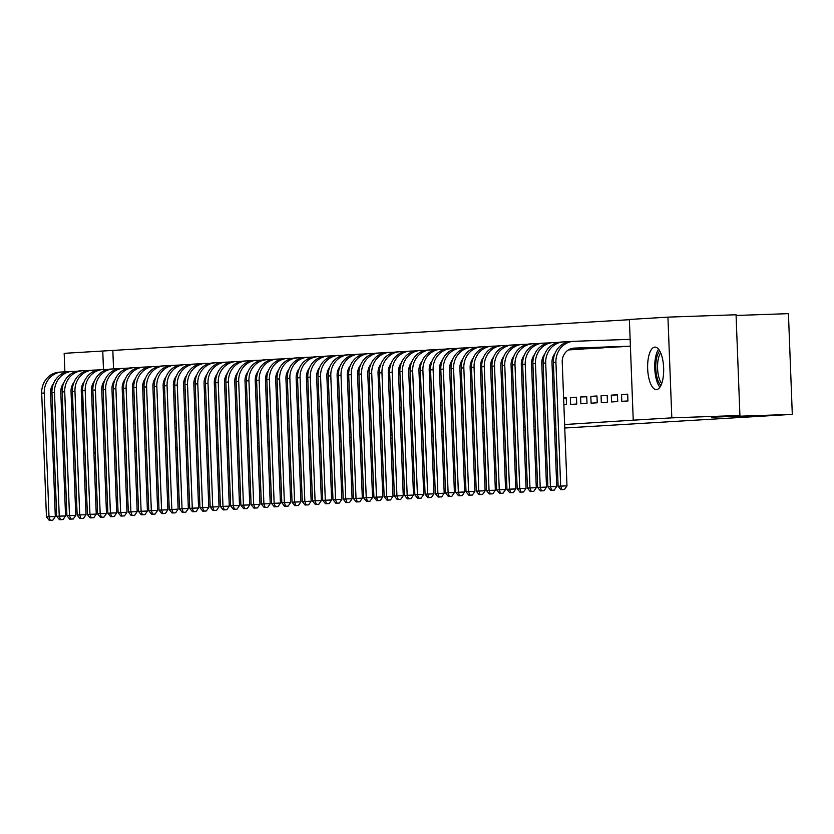 <?xml version="1.0" encoding="UTF-8"?>
<svg xmlns="http://www.w3.org/2000/svg" width="834" height="834" viewBox="0 0 834 834"><rect width="100%" height="100%" fill="white"/><g stroke="black" fill="none" stroke-linecap="round" stroke-linejoin="round"><path stroke-width="1.25" d="M656.473 389.582A21.246 7.996 88 0 1 656.4 389.582A21.246 7.996 88 0 1 647.664 368.732A21.246 7.996 88 0 1 654.836 347.121A21.246 7.996 88 0 1 654.909 347.111A21.246 7.996 88 0 1 663.645 367.971A21.246 7.996 88 0 1 656.473 389.582M73.142 410.714A21.246 7.996 88 0 1 72.568 395.869M83.859 422.609A21.246 7.996 88 0 1 82.524 423.672M629.378 319.703L102.759 351.02L103.468 369.514M629.368 319.453L667.94 317.139L671.818 417.855L633.235 420.169L629.368 319.453M671.818 417.855L739.925 415.478L736.057 314.762L667.94 317.139M736.078 315.471L788.432 313.647L792.3 414.362L564.764 428.009M64.885 371.891L64.176 353.335L102.759 351.02M555.903 428.54L554.527 428.624M545.665 429.156L544.3 429.239M535.438 429.771L534.062 429.854M525.201 430.386L523.825 430.469M514.974 430.99L513.598 431.074M504.737 431.605L503.361 431.689M494.499 432.221L493.123 432.304M484.273 432.836L482.896 432.919M474.035 433.451L472.659 433.534M463.798 434.066L462.432 434.149M453.571 434.681L452.195 434.754M443.334 435.285L441.957 435.369M433.107 435.901L431.731 435.984M422.869 436.516L421.493 436.599M412.632 437.131L411.266 437.214M402.405 437.746L401.029 437.829M392.168 438.361L390.792 438.444M381.941 438.976L380.565 439.049M371.703 439.581L370.327 439.664M361.466 440.196L360.09 440.279M351.239 440.811L349.863 440.894M341.002 441.426L339.626 441.509M330.764 442.041L329.399 442.124M320.537 442.656L319.161 442.739M310.3 443.271L308.924 443.344M300.073 443.876L298.697 443.959M289.836 444.491L288.46 444.574M279.599 445.106L278.233 445.189M269.372 445.721L267.995 445.804M259.134 446.336L257.758 446.419M248.907 446.951L247.531 447.034M619.704 346.84L625.834 346.371M621.789 401.331L627.929 400.956L627.668 394.159L621.528 394.524L621.789 401.331M599.229 348.07L605.369 347.601M601.324 402.551L607.465 402.186L607.204 395.379L601.064 395.754L601.324 402.551M578.765 349.3L584.905 348.821M580.86 403.781L587 403.416L586.74 396.609L580.6 396.974L580.86 403.781M563.867 404.803L566.536 404.646L566.276 397.839L563.607 397.995M543.403 406.033L544.779 405.949M543.143 399.225L544.519 399.142M522.939 407.253L524.315 407.169M522.678 400.445L524.054 400.372M502.475 408.483L503.84 408.399M502.204 401.675L503.58 401.592M482 409.713L483.376 409.63M481.739 402.905L483.115 402.822M461.536 410.933L462.912 410.86M461.275 404.136L462.651 404.052M441.071 412.163L442.447 412.079M440.811 405.355L442.187 405.272M420.607 413.393L421.973 413.31M420.346 406.585L421.712 406.502M400.132 414.623L401.508 414.54M399.872 407.816L401.248 407.732M379.668 415.843L381.044 415.759M379.407 409.035L380.784 408.962M359.204 417.073L360.58 416.99M358.943 410.265L360.319 410.182M338.74 418.303L340.116 418.22M338.479 411.496L339.845 411.412M318.265 419.523L319.641 419.439M318.004 412.726L319.38 412.642M297.801 420.753L299.177 420.67M297.54 413.945L298.916 413.862M277.336 421.983L278.712 421.9M277.076 415.176L278.452 415.092M256.872 423.203L258.248 423.13M256.611 416.406L257.987 416.322M236.408 424.433L237.773 424.35M236.137 417.625L237.513 417.553M215.933 425.663L217.309 425.58M215.672 418.856L217.048 418.772M195.469 426.893L196.845 426.81M195.208 420.086L196.584 420.002M175.004 428.113L176.381 428.03M174.744 421.316L176.12 421.233M154.54 429.343L155.916 429.26M154.28 422.536L155.645 422.452M134.065 430.573L135.442 430.49M133.805 423.766L135.181 423.682M112.851 350.676L113.549 368.909M114.018 381.138L114.07 382.379M124.6 450.923L125.965 450.84M134.827 450.308L136.203 450.224M145.064 449.693L146.44 449.609M155.291 449.078L156.667 448.994M165.528 448.463L166.904 448.379M175.766 447.848L177.131 447.775M185.992 447.243L187.369 447.16M196.23 446.628L197.606 446.544M206.457 446.013L207.833 445.929M216.694 445.398L218.07 445.314M226.931 444.783L228.308 444.699M237.158 444.168L238.534 444.084M247.396 443.552L248.772 443.479M257.633 442.948L258.999 442.864M267.86 442.333L269.236 442.249M278.097 441.718L279.473 441.634M288.324 441.103L289.7 441.019M298.562 440.488L299.938 440.404M308.799 439.872L310.165 439.789M319.026 439.257L320.402 439.184M329.263 438.653L330.639 438.569M339.49 438.038L340.866 437.954M349.727 437.423L351.104 437.339M359.965 436.808L361.341 436.724M370.192 436.192L371.568 436.109M380.429 435.577L381.805 435.494M390.666 434.962L392.032 434.889M400.893 434.358L402.269 434.274M411.131 433.743L412.507 433.659M421.358 433.127L422.734 433.044M431.595 432.512L432.971 432.429M441.832 431.897L443.198 431.814M452.059 431.282L453.435 431.199M462.297 430.678L463.673 430.594M472.524 430.063L473.9 429.979M482.761 429.447L484.137 429.364M492.998 428.832L494.364 428.749M503.225 428.217L504.601 428.134M513.463 427.602L514.839 427.519M523.689 426.987L525.066 426.904M533.927 426.382L535.303 426.299M544.164 425.767L545.54 425.684M554.391 425.152L555.767 425.069M564.628 424.537L633.235 420.169M123.839 431.188L125.215 431.105M123.578 424.381L124.954 424.298M144.303 429.958L145.679 429.875M144.042 423.151L145.418 423.067M164.767 428.728L166.143 428.645M164.507 421.921L165.883 421.837M185.231 427.498L186.607 427.425M184.971 420.701L186.347 420.617M205.706 426.278L207.082 426.195M205.445 419.471L206.811 419.387M226.17 425.048L227.546 424.965M225.91 418.241L227.286 418.157M246.635 423.818L248.011 423.735M246.374 417.021L247.75 416.937M267.099 422.598L268.475 422.515M266.838 415.791L268.214 415.707M287.574 421.368L288.939 421.285M287.313 414.561L288.679 414.477M308.038 420.138L309.414 420.055M307.777 413.33L309.153 413.257M328.502 418.918L329.878 418.835M328.242 412.111L329.618 412.027M348.966 417.688L350.343 417.605M348.706 410.881L350.082 410.797M369.441 416.458L370.807 416.374M369.17 409.65L370.546 409.567M389.905 415.228L391.282 415.144M389.645 408.431L391.021 408.347M410.37 414.008L411.746 413.925M410.109 407.201L411.485 407.117M430.834 412.778L432.21 412.694M430.573 405.97L431.949 405.887M451.298 411.548L452.674 411.464M451.038 404.74L452.414 404.667M471.773 410.328L473.149 410.245M471.512 403.52L472.878 403.437M492.237 409.098L493.613 409.014M491.977 402.29L493.353 402.207M512.702 407.868L514.078 407.784M512.441 401.06L513.817 400.977M533.166 406.638L534.542 406.565M532.905 399.84L534.281 399.757M553.64 405.418L555.006 405.334M553.38 398.61L554.746 398.527M570.623 404.396L576.763 404.031L576.502 397.224L570.362 397.589L570.623 404.396M568.527 349.905L574.668 349.436M591.097 403.166L597.227 402.801L596.967 395.994L590.826 396.369L591.097 403.166M589.002 348.685L595.132 348.216M611.562 401.946L617.702 401.571L617.441 394.763L611.301 395.139L611.562 401.946M609.466 347.455L615.607 346.986M632.224 393.898L632.485 400.685M136.255 451.674L134.879 451.726M126.017 452.038L124.641 452.08M115.77 452.393L114.394 452.445M105.532 452.747L104.156 452.799M95.285 453.112L93.908 453.154M85.047 453.467L83.671 453.508M74.799 453.821L73.423 453.873M115.738 451.423L114.362 451.475M105.491 451.809L104.114 451.892M95.264 452.424L93.888 452.508M85.026 453.039L83.65 453.123M74.789 453.654L73.423 453.738M156.729 450.454L155.353 450.527M146.492 451.058L145.116 451.142M165.58 449.943L166.956 449.901M175.828 449.589L177.204 449.536M186.076 449.234L187.452 449.182M196.313 448.869L197.689 448.828M206.561 448.515L207.937 448.473M216.798 448.16L218.174 448.108M227.046 447.806L228.422 447.754M237.283 447.441L238.66 447.399M739.925 415.478L711.579 417.177L792.3 414.362M103.927 381.524L103.969 382.514M124.954 424.423L123.578 424.464M135.191 423.808L133.815 423.849M145.418 423.192L144.042 423.234M155.656 422.577L154.28 422.629M165.883 421.962L164.517 422.014M176.12 421.347L174.744 421.399M186.357 420.732L184.981 420.784M196.584 420.127L195.208 420.169M206.822 419.512L205.445 419.554M217.059 418.897L215.683 418.939M227.286 418.282L225.91 418.334M237.523 417.667L236.147 417.719M247.75 417.052L246.374 417.104M257.987 416.437L256.611 416.489M268.225 415.832L266.849 415.874M278.452 415.217L277.076 415.259M288.689 414.602L287.313 414.644M298.916 413.987L297.54 414.039M309.153 413.372L307.777 413.424M319.391 412.757L318.015 412.809M329.618 412.142L328.242 412.194M339.855 411.537L338.479 411.579M350.092 410.922L348.716 410.964M360.319 410.307L358.943 410.359M370.557 409.692L369.181 409.744M380.784 409.077L379.407 409.129M391.021 408.462L389.645 408.514M401.258 407.857L399.882 407.899M411.485 407.242L410.109 407.284M421.723 406.627L420.346 406.669M431.949 406.012L430.573 406.064M442.187 405.397L440.811 405.449M452.424 404.782L451.048 404.834M462.651 404.167L461.275 404.219M472.888 403.562L471.512 403.604M483.126 402.947L481.75 402.989M493.353 402.332L491.977 402.374M503.59 401.717L502.214 401.769M513.817 401.102L512.441 401.154M524.054 400.487L522.678 400.539M534.292 399.872L532.916 399.924M544.519 399.267L543.143 399.309M554.756 398.652L553.38 398.694M566.276 397.995L563.607 398.079M576.513 397.38L570.362 397.589M586.74 396.765L580.6 396.974M596.977 396.15L590.826 396.369M607.215 395.535L601.064 395.754M617.441 394.92L611.301 395.139M627.679 394.305L621.528 394.524M49.248 520.353L52.792 520.207L49.248 520.353L46.454 516.924L49.008 516.767L44.254 393.054A20.433 18.932 -93.4 0 1 61.956 371.995A20.433 18.932 -93.4 0 1 62.394 371.974L67.481 371.797M53.532 383.515A13.625 12.625 86.6 0 0 50.561 392.835L55.315 516.548L52.792 520.207M46.454 516.924L41.7 393.2A20.433 18.932 -93.4 0 1 59.402 372.152A20.433 18.932 -93.4 0 1 59.84 372.131M50.269 520.291L49.008 516.767L55.315 516.548M59.485 519.738L63.03 519.592L59.485 519.738L56.691 516.309L59.245 516.163L54.491 392.439A20.433 18.932 -93.4 0 1 72.193 371.38A20.433 18.932 -93.4 0 1 72.631 371.359L77.718 371.182M63.759 382.9A13.625 12.625 86.6 0 0 60.799 392.22L65.552 515.944L63.03 519.592M56.691 516.309L51.937 392.595A20.433 18.932 -93.4 0 1 69.629 371.537A20.433 18.932 -93.4 0 1 70.066 371.516M60.507 519.676L59.245 516.163L65.552 515.944M69.712 519.123L73.256 518.977L69.712 519.123L66.918 515.693L69.483 515.548L64.729 391.824A20.433 18.932 -93.4 0 1 82.42 370.765A20.433 18.932 -93.4 0 1 82.858 370.744L87.956 370.567M73.997 382.285A13.625 12.625 86.6 0 0 71.036 391.605L75.779 515.329L73.256 518.977M66.918 515.693L62.164 391.98A20.433 18.932 -93.4 0 1 79.866 370.921A20.433 18.932 -93.4 0 1 80.304 370.901M70.734 519.061L69.483 515.548L75.779 515.329M83.65 417.229A18.39 6.922 88 0 1 82.128 413.414M82.775 394.482A17.024 6.401 -92 0 0 83.421 411.287M83.264 383.744A21.111 7.944 -92 0 0 81.815 386.413M82.295 417.678A21.111 7.944 -92 0 0 83.775 420.576M81.325 392.47A18.39 6.922 88 0 1 82.691 388.154M660.924 385.423A18.39 6.922 88 0 1 656.379 359.277A18.39 6.922 88 0 1 659.715 350.947M660.653 352.845A17.024 6.401 -92 0 0 658.109 359.881A17.024 6.401 -92 0 0 661.727 383.473M658.579 349.248A21.111 7.944 -92 0 0 655.441 357.963A21.111 7.944 -92 0 0 659.903 387.195M79.949 518.508L83.494 518.362L79.949 518.508L77.155 515.089L79.71 514.932L74.956 391.209A20.433 18.932 -93.4 0 1 92.657 370.15A20.433 18.932 -93.4 0 1 93.095 370.129L98.183 369.952M84.224 381.68A13.625 12.625 86.6 0 0 81.263 390.99L86.017 514.714L83.494 518.362M77.155 515.089L72.402 391.365A20.433 18.932 -93.4 0 1 90.093 370.306A20.433 18.932 -93.4 0 1 90.531 370.286M80.971 518.446L79.71 514.932L86.017 514.714M90.187 517.893L93.731 517.747L90.187 517.893L87.382 514.474L89.947 514.317L85.193 390.593A20.433 18.932 -93.4 0 1 102.884 369.545A20.433 18.932 -93.4 0 1 103.322 369.525L108.42 369.347M94.461 381.065A13.625 12.625 86.6 0 0 91.5 390.375L96.254 514.098L93.731 517.747M87.382 514.474L82.629 390.75A20.433 18.932 -93.4 0 1 100.33 369.691A20.433 18.932 -93.4 0 1 100.768 369.671M91.208 517.841L89.947 514.317L96.254 514.098M100.414 517.288L103.958 517.132L100.414 517.288L97.62 513.859L100.174 513.702L95.42 389.978A20.433 18.932 -93.4 0 1 113.122 368.93A20.433 18.932 -93.4 0 1 113.56 368.909L118.647 368.732M104.698 380.45A13.625 12.625 86.6 0 0 101.727 389.759L106.481 513.483L103.958 517.132M97.62 513.859L92.866 390.135A20.433 18.932 -93.4 0 1 110.568 369.076A20.433 18.932 -93.4 0 1 111.005 369.055M101.435 517.226L100.174 513.702L106.481 513.483M110.651 516.673L114.195 516.517L110.651 516.673L107.857 513.244L110.411 513.087L105.657 389.374A20.433 18.932 -93.4 0 1 123.359 368.315A20.433 18.932 -93.4 0 1 123.797 368.294L128.884 368.117M114.925 379.835A13.625 12.625 86.6 0 0 111.965 389.144L116.718 512.868L114.195 516.517M107.857 513.244L103.103 389.52A20.433 18.932 -93.4 0 1 120.794 368.472A20.433 18.932 -93.4 0 1 121.232 368.451M111.673 516.611L110.411 513.087L116.718 512.868M120.878 516.058L124.422 515.912L120.878 516.058L118.084 512.629L120.649 512.472L115.895 388.759A20.433 18.932 -93.4 0 1 133.586 367.7A20.433 18.932 -93.4 0 1 134.024 367.679L139.122 367.502M125.163 379.22A13.625 12.625 86.6 0 0 122.202 388.54L126.956 512.253L124.422 515.912M118.084 512.629L113.33 388.905A20.433 18.932 -93.4 0 1 131.032 367.857A20.433 18.932 -93.4 0 1 131.47 367.836M121.91 515.996L120.649 512.472L126.956 512.253M131.115 515.443L134.66 515.297L131.115 515.443L128.321 512.013L130.875 511.868L126.122 388.144A20.433 18.932 -93.4 0 1 143.823 367.085A20.433 18.932 -93.4 0 1 144.261 367.064L149.349 366.887M135.389 378.605A13.625 12.625 86.6 0 0 132.429 387.925L137.183 511.649L134.66 515.297M128.321 512.013L123.568 388.3A20.433 18.932 -93.4 0 1 141.259 367.241A20.433 18.932 -93.4 0 1 141.697 367.221M132.137 515.381L130.875 511.868L137.183 511.649M141.353 514.828L144.897 514.682L141.353 514.828L138.548 511.398L141.113 511.252L136.359 387.529A20.433 18.932 -93.4 0 1 154.05 366.47A20.433 18.932 -93.4 0 1 154.498 366.449L159.586 366.272M145.627 377.99A13.625 12.625 86.6 0 0 142.666 387.31L147.42 511.034L144.897 514.682M138.548 511.398L133.805 387.685A20.433 18.932 -93.4 0 1 151.496 366.626A20.433 18.932 -93.4 0 1 151.934 366.606M142.374 514.766L141.113 511.252L147.42 511.034M151.579 514.213L155.124 514.067L151.579 514.213L148.786 510.794L151.34 510.637L146.596 386.913A20.433 18.932 -93.4 0 1 164.288 365.855A20.433 18.932 -93.4 0 1 164.725 365.834L169.823 365.657M155.864 377.385A13.625 12.625 86.6 0 0 152.893 386.695L157.647 510.418L155.124 514.067M148.786 510.794L144.032 387.07A20.433 18.932 -93.4 0 1 161.733 366.011A20.433 18.932 -93.4 0 1 162.171 365.99M152.601 514.151L151.34 510.637L157.647 510.418M161.817 513.598L165.361 513.452L161.817 513.598L159.023 510.179L161.577 510.022L156.823 386.298A20.433 18.932 -93.4 0 1 174.525 365.25A20.433 18.932 -93.4 0 1 174.963 365.229L180.05 365.052M166.091 376.77A13.625 12.625 86.6 0 0 163.13 386.079L167.884 509.803L165.361 513.452M159.023 510.179L154.269 386.455A20.433 18.932 -93.4 0 1 171.96 365.396A20.433 18.932 -93.4 0 1 172.398 365.375M162.838 513.546L161.577 510.022L167.884 509.803M172.044 512.993L175.599 512.837L172.044 512.993L169.25 509.564L171.814 509.407L167.061 385.683A20.433 18.932 -93.4 0 1 184.752 364.635A20.433 18.932 -93.4 0 1 185.19 364.614L190.288 364.437M176.328 376.155A13.625 12.625 86.6 0 0 173.368 385.464L178.122 509.188L175.599 512.837M169.25 509.564L164.496 385.84A20.433 18.932 -93.4 0 1 182.198 364.781A20.433 18.932 -93.4 0 1 182.636 364.76M173.076 512.931L171.814 509.407L178.122 509.188M182.281 512.378L185.826 512.222L182.281 512.378L179.487 508.948L182.041 508.792L177.288 385.079A20.433 18.932 -93.4 0 1 194.989 364.02A20.433 18.932 -93.4 0 1 195.427 363.999L200.514 363.822M186.566 375.54A13.625 12.625 86.6 0 0 183.595 384.849L188.348 508.573L185.826 512.222M179.487 508.948L174.733 385.225A20.433 18.932 -93.4 0 1 192.435 364.177A20.433 18.932 -93.4 0 1 192.873 364.156M183.303 512.316L182.041 508.792L188.348 508.573M192.518 511.763L196.063 511.617L192.518 511.763L189.725 508.333L192.279 508.177L187.525 384.464A20.433 18.932 -93.4 0 1 205.227 363.405A20.433 18.932 -93.4 0 1 205.664 363.384L210.752 363.207M196.793 374.925A13.625 12.625 86.6 0 0 193.832 384.245L198.586 507.958L196.063 511.617M189.725 508.333L184.971 384.61A20.433 18.932 -93.4 0 1 202.662 363.561A20.433 18.932 -93.4 0 1 203.1 363.541M193.54 511.701L192.279 508.177L198.586 507.958M202.745 511.148L206.29 511.002L202.745 511.148L199.952 507.718L202.516 507.572L197.762 383.849A20.433 18.932 -93.4 0 1 215.453 362.79A20.433 18.932 -93.4 0 1 215.891 362.769L220.989 362.592M207.03 374.31A13.625 12.625 86.6 0 0 204.069 383.63L208.813 507.353L206.29 511.002M199.952 507.718L195.198 384.005A20.433 18.932 -93.4 0 1 212.899 362.946A20.433 18.932 -93.4 0 1 213.337 362.926M203.767 511.086L202.516 507.572L208.813 507.353M212.983 510.533L216.527 510.387L212.983 510.533L210.189 507.103L212.743 506.957L207.989 383.233A20.433 18.932 -93.4 0 1 225.691 362.175A20.433 18.932 -93.4 0 1 226.129 362.154L231.216 361.977M217.257 373.695A13.625 12.625 86.6 0 0 214.296 383.014L219.05 506.738L216.527 510.387M210.189 507.103L205.435 383.39A20.433 18.932 -93.4 0 1 223.126 362.331A20.433 18.932 -93.4 0 1 223.564 362.31M214.004 510.471L212.743 506.957L219.05 506.738M223.22 509.918L226.765 509.772L223.22 509.918L220.416 506.499L222.98 506.342L218.227 382.618A20.433 18.932 -93.4 0 1 235.918 361.56A20.433 18.932 -93.4 0 1 236.356 361.539L241.453 361.362M227.494 373.09A13.625 12.625 86.6 0 0 224.534 382.399L229.287 506.123L226.765 509.772M220.416 506.499L215.662 382.775A20.433 18.932 -93.4 0 1 233.364 361.716A20.433 18.932 -93.4 0 1 233.801 361.695M224.242 509.855L222.98 506.342L229.287 506.123M233.447 509.313L236.992 509.157L233.447 509.313L230.653 505.884L233.207 505.727L228.453 382.003A20.433 18.932 -93.4 0 1 246.155 360.955A20.433 18.932 -93.4 0 1 246.593 360.934L251.68 360.757M237.732 372.475A13.625 12.625 86.6 0 0 234.761 381.784L239.514 505.508L236.992 509.157M230.653 505.884L225.899 382.16A20.433 18.932 -93.4 0 1 243.601 361.101A20.433 18.932 -93.4 0 1 244.039 361.08M234.469 509.251L233.207 505.727L239.514 505.508M243.684 508.698L247.229 508.542L243.684 508.698L240.89 505.268L243.445 505.112L238.691 381.388A20.433 18.932 -93.4 0 1 256.392 360.34A20.433 18.932 -93.4 0 1 256.83 360.319L261.918 360.142M247.959 371.86A13.625 12.625 86.6 0 0 244.998 381.169L249.752 504.893L247.229 508.542M240.89 505.268L236.137 381.545A20.433 18.932 -93.4 0 1 253.828 360.486A20.433 18.932 -93.4 0 1 254.266 360.465M244.706 508.636L243.445 505.112L249.752 504.893M253.911 508.083L257.456 507.927L253.911 508.083L251.117 504.653L253.682 504.497L248.928 380.784A20.433 18.932 -93.4 0 1 266.619 359.725A20.433 18.932 -93.4 0 1 267.057 359.704L272.155 359.527M258.196 371.245A13.625 12.625 86.6 0 0 255.235 380.554L259.989 504.278L257.456 507.927M251.117 504.653L246.364 380.929A20.433 18.932 -93.4 0 1 264.065 359.881A20.433 18.932 -93.4 0 1 264.503 359.861M254.943 508.021L253.682 504.497L259.989 504.278M264.149 507.468L267.693 507.322L264.149 507.468L261.355 504.038L263.909 503.892L259.155 380.168A20.433 18.932 -93.4 0 1 276.857 359.11A20.433 18.932 -93.4 0 1 277.295 359.089L282.382 358.912M268.423 370.63A13.625 12.625 86.6 0 0 265.462 379.95L270.216 503.663L267.693 507.322M261.355 504.038L256.601 380.314A20.433 18.932 -93.4 0 1 274.292 359.266A20.433 18.932 -93.4 0 1 274.73 359.245M265.17 507.406L263.909 503.892L270.216 503.663M274.386 506.853L277.93 506.707L274.386 506.853L271.582 503.423L274.146 503.277L269.392 379.553A20.433 18.932 -93.4 0 1 287.084 358.495A20.433 18.932 -93.4 0 1 287.522 358.474L292.619 358.297M278.66 370.015A13.625 12.625 86.6 0 0 275.7 379.334L280.453 503.058L277.93 506.707M271.582 503.423L266.838 379.71A20.433 18.932 -93.4 0 1 284.53 358.651A20.433 18.932 -93.4 0 1 284.967 358.63M275.408 506.791L274.146 503.277L280.453 503.058M284.613 506.238L288.157 506.092L284.613 506.238L281.819 502.819L284.373 502.662L279.63 378.938A20.433 18.932 -93.4 0 1 297.321 357.88A20.433 18.932 -93.4 0 1 297.759 357.859L302.857 357.682M288.898 369.41A13.625 12.625 86.6 0 0 285.926 378.719L290.68 502.443L288.157 506.092M281.819 502.819L277.065 379.095A20.433 18.932 -93.4 0 1 294.767 358.036A20.433 18.932 -93.4 0 1 295.205 358.015M285.635 506.175L284.373 502.662L290.68 502.443M294.85 505.623L298.395 505.477L294.85 505.623L292.056 502.204L294.611 502.047L289.857 378.323A20.433 18.932 -93.4 0 1 307.558 357.265A20.433 18.932 -93.4 0 1 307.996 357.244L313.084 357.067M299.125 368.795A13.625 12.625 86.6 0 0 296.164 378.104L300.918 501.828L298.395 505.477M292.056 502.204L287.303 378.48A20.433 18.932 -93.4 0 1 304.994 357.421A20.433 18.932 -93.4 0 1 305.432 357.4M295.872 505.56L294.611 502.047L300.918 501.828M305.077 505.018L308.632 504.862L305.077 505.018L302.283 501.588L304.848 501.432L300.094 377.708A20.433 18.932 -93.4 0 1 317.785 356.66A20.433 18.932 -93.4 0 1 318.223 356.639L323.321 356.462M309.362 368.18A13.625 12.625 86.6 0 0 306.401 377.489L311.155 501.213L308.632 504.862M302.283 501.588L297.529 377.865A20.433 18.932 -93.4 0 1 315.231 356.806A20.433 18.932 -93.4 0 1 315.669 356.785M306.109 504.956L304.848 501.432L311.155 501.213M315.315 504.403L318.859 504.247L315.315 504.403L312.521 500.973L315.075 500.817L310.321 377.093A20.433 18.932 -93.4 0 1 328.023 356.045A20.433 18.932 -93.4 0 1 328.46 356.024L333.548 355.847M319.599 367.565A13.625 12.625 86.6 0 0 316.628 376.874L321.382 500.598L318.859 504.247M312.521 500.973L307.767 377.249A20.433 18.932 -93.4 0 1 325.458 356.191A20.433 18.932 -93.4 0 1 325.906 356.17M316.336 504.341L315.075 500.817L321.382 500.598M325.552 503.788L329.096 503.632L325.552 503.788L322.758 500.358L325.312 500.202L320.558 376.488A20.433 18.932 -93.4 0 1 338.26 355.43A20.433 18.932 -93.4 0 1 338.698 355.409L343.785 355.232M329.826 366.95A13.625 12.625 86.6 0 0 326.865 376.259L331.619 499.983L329.096 503.632M322.758 500.358L318.004 376.634A20.433 18.932 -93.4 0 1 335.695 355.586A20.433 18.932 -93.4 0 1 336.133 355.565M326.574 503.726L325.312 500.202L331.619 499.983M335.779 503.173L339.323 503.027L335.779 503.173L332.985 499.743L335.549 499.597L330.796 375.873A20.433 18.932 -93.4 0 1 348.487 354.815A20.433 18.932 -93.4 0 1 348.925 354.794L354.023 354.617M340.063 366.334A13.625 12.625 86.6 0 0 337.103 375.654L341.846 499.368L339.323 503.027M332.985 499.743L328.231 376.019A20.433 18.932 -93.4 0 1 345.933 354.971A20.433 18.932 -93.4 0 1 346.371 354.95M336.8 503.111L335.549 499.597L341.846 499.368M346.016 502.558L349.561 502.412L346.016 502.558L343.222 499.128L345.776 498.982L341.023 375.258A20.433 18.932 -93.4 0 1 358.724 354.2A20.433 18.932 -93.4 0 1 359.162 354.179L364.249 354.002M350.29 365.719A13.625 12.625 86.6 0 0 347.33 375.039L352.084 498.763L349.561 502.412M343.222 499.128L338.468 375.415A20.433 18.932 -93.4 0 1 356.16 354.356A20.433 18.932 -93.4 0 1 356.598 354.335M347.038 502.495L345.776 498.982L352.084 498.763M356.243 501.943L359.798 501.797L356.243 501.943L353.449 498.523L356.014 498.367L351.26 374.643A20.433 18.932 -93.4 0 1 368.951 353.585A20.433 18.932 -93.4 0 1 369.389 353.564L374.487 353.387M360.528 365.115A13.625 12.625 86.6 0 0 357.567 374.424L362.321 498.148L359.798 501.797M353.449 498.523L348.695 374.8A20.433 18.932 -93.4 0 1 366.397 353.741A20.433 18.932 -93.4 0 1 366.835 353.72M357.275 501.88L356.014 498.367L362.321 498.148M366.48 501.328L370.025 501.182L366.48 501.328L363.687 497.908L366.241 497.752L361.487 374.028A20.433 18.932 -93.4 0 1 379.189 352.98A20.433 18.932 -93.4 0 1 379.626 352.959L384.714 352.772M370.765 364.5A13.625 12.625 86.6 0 0 367.794 373.809L372.548 497.533L370.025 501.182M363.687 497.908L358.933 374.185A20.433 18.932 -93.4 0 1 376.634 353.126A20.433 18.932 -93.4 0 1 377.072 353.105M367.502 501.276L366.241 497.752L372.548 497.533M376.718 500.723L380.262 500.567L376.718 500.723L373.924 497.293L376.478 497.137L371.724 373.413A20.433 18.932 -93.4 0 1 389.426 352.365A20.433 18.932 -93.4 0 1 389.864 352.344L394.951 352.167M380.992 363.885A13.625 12.625 86.6 0 0 378.031 373.194L382.785 496.918L380.262 500.567M373.924 497.293L369.17 373.569A20.433 18.932 -93.4 0 1 386.861 352.511A20.433 18.932 -93.4 0 1 387.299 352.49M377.739 500.661L376.478 497.137L382.785 496.918M386.945 500.108L390.489 499.952L386.945 500.108L384.151 496.678L386.715 496.522L381.962 372.798A20.433 18.932 -93.4 0 1 399.653 351.75A20.433 18.932 -93.4 0 1 400.091 351.729L405.188 351.552M391.229 363.27A13.625 12.625 86.6 0 0 388.269 372.579L393.022 496.303L390.489 499.952M384.151 496.678L379.397 372.954A20.433 18.932 -93.4 0 1 397.099 351.906A20.433 18.932 -93.4 0 1 397.537 351.885M387.966 500.046L386.715 496.522L393.022 496.303M397.182 499.493L400.727 499.347L397.182 499.493L394.388 496.063L396.942 495.907L392.188 372.193A20.433 18.932 -93.4 0 1 409.89 351.135A20.433 18.932 -93.4 0 1 410.328 351.114L415.415 350.937M401.456 362.654A13.625 12.625 86.6 0 0 398.496 371.974L403.249 495.688L400.727 499.347M394.388 496.063L389.634 372.339A20.433 18.932 -93.4 0 1 407.326 351.291A20.433 18.932 -93.4 0 1 407.763 351.27M398.204 499.43L396.942 495.907L403.249 495.688M407.419 498.878L410.964 498.732L407.419 498.878L404.615 495.448L407.18 495.302L402.426 371.578A20.433 18.932 -93.4 0 1 420.117 350.52A20.433 18.932 -93.4 0 1 420.555 350.499L425.653 350.322M411.694 362.039A13.625 12.625 86.6 0 0 408.733 371.359L413.487 495.073L410.964 498.732M404.615 495.448L399.872 371.724A20.433 18.932 -93.4 0 1 417.563 350.676A20.433 18.932 -93.4 0 1 418.001 350.655M408.441 498.815L407.18 495.302L413.487 495.073M417.646 498.263L421.191 498.117L417.646 498.263L414.852 494.833L417.407 494.687L412.663 370.963A20.433 18.932 -93.4 0 1 430.354 349.905A20.433 18.932 -93.4 0 1 430.792 349.884L435.89 349.707M421.931 361.424A13.625 12.625 86.6 0 0 418.96 370.744L423.714 494.468L421.191 498.117M414.852 494.833L410.099 371.12A20.433 18.932 -93.4 0 1 427.8 350.061A20.433 18.932 -93.4 0 1 428.238 350.04M418.668 498.2L417.407 494.687L423.714 494.468M427.884 497.648L431.428 497.502L427.884 497.648L425.09 494.228L427.644 494.072L422.89 370.348A20.433 18.932 -93.4 0 1 440.592 349.29A20.433 18.932 -93.4 0 1 441.03 349.269L446.117 349.092M432.158 360.82A13.625 12.625 86.6 0 0 429.197 370.129L433.951 493.853L431.428 497.502M425.09 494.228L420.336 370.504A20.433 18.932 -93.4 0 1 438.027 349.446A20.433 18.932 -93.4 0 1 438.465 349.425M428.905 497.585L427.644 494.072L433.951 493.853M438.111 497.033L441.666 496.887L438.111 497.033L435.317 493.613L437.881 493.457L433.127 369.733A20.433 18.932 -93.4 0 1 450.819 348.685A20.433 18.932 -93.4 0 1 451.257 348.664L456.354 348.487M442.395 360.205A13.625 12.625 86.6 0 0 439.435 369.514L444.188 493.238L441.666 496.887M435.317 493.613L430.563 369.889A20.433 18.932 -93.4 0 1 448.265 348.831A20.433 18.932 -93.4 0 1 448.702 348.81M439.143 496.981L437.881 493.457L444.188 493.238M448.348 496.428L451.892 496.272L448.348 496.428L445.554 492.998L448.108 492.842L443.354 369.118A20.433 18.932 -93.4 0 1 461.056 348.07A20.433 18.932 -93.4 0 1 461.494 348.049L466.581 347.872M452.622 359.59A13.625 12.625 86.6 0 0 449.662 368.899L454.415 492.623L451.892 496.272M445.554 492.998L440.8 369.274A20.433 18.932 -93.4 0 1 458.492 348.216A20.433 18.932 -93.4 0 1 458.94 348.195M449.37 496.366L448.108 492.842L454.415 492.623M458.585 495.813L462.13 495.657L458.585 495.813L455.781 492.383L458.346 492.227L453.592 368.503A20.433 18.932 -93.4 0 1 471.283 347.455A20.433 18.932 -93.4 0 1 471.731 347.434L476.819 347.257M462.86 358.974A13.625 12.625 86.6 0 0 459.899 368.284L464.653 492.008L462.13 495.657M455.781 492.383L451.038 368.659A20.433 18.932 -93.4 0 1 468.729 347.611A20.433 18.932 -93.4 0 1 469.167 347.59M459.607 495.75L458.346 492.227L464.653 492.008M468.812 495.198L472.357 495.052L468.812 495.198L466.018 491.768L468.583 491.612L463.829 367.898A20.433 18.932 -93.4 0 1 481.52 346.84A20.433 18.932 -93.4 0 1 481.958 346.819L487.056 346.642M473.097 358.359A13.625 12.625 86.6 0 0 470.136 367.679L474.88 491.393L472.357 495.052M466.018 491.768L461.265 368.044A20.433 18.932 -93.4 0 1 478.966 346.996A20.433 18.932 -93.4 0 1 479.404 346.975M469.834 495.135L468.583 491.612L474.88 491.393M479.05 494.583L482.594 494.437L479.05 494.583L476.256 491.153L478.81 491.007L474.056 367.283A20.433 18.932 -93.4 0 1 491.758 346.225A20.433 18.932 -93.4 0 1 492.196 346.204L497.283 346.027M483.324 357.744A13.625 12.625 86.6 0 0 480.363 367.064L485.117 490.778L482.594 494.437M476.256 491.153L471.502 367.429A20.433 18.932 -93.4 0 1 489.193 346.381A20.433 18.932 -93.4 0 1 489.631 346.36M480.071 494.52L478.81 491.007L485.117 490.778M489.277 493.968L492.831 493.822L489.277 493.968L486.483 490.538L489.047 490.392L484.293 366.668A20.433 18.932 -93.4 0 1 501.985 345.61A20.433 18.932 -93.4 0 1 502.422 345.589L507.52 345.412M493.561 357.129A13.625 12.625 86.6 0 0 490.601 366.449L495.354 490.173L492.831 493.822M486.483 490.538L481.729 366.824A20.433 18.932 -93.4 0 1 499.43 345.766A20.433 18.932 -93.4 0 1 499.868 345.745M490.309 493.905L489.047 490.392L495.354 490.173M499.514 493.353L503.058 493.207L499.514 493.353L496.72 489.933L499.274 489.777L494.52 366.053A20.433 18.932 -93.4 0 1 512.222 344.995A20.433 18.932 -93.4 0 1 512.66 344.974L517.747 344.796M570.195 349.853L568.444 349.915M573.01 349.686L568.559 349.842M503.799 356.525A13.625 12.625 86.6 0 0 500.827 365.834L505.581 489.558L503.058 493.207M496.72 489.933L491.966 366.209A20.433 18.932 -93.4 0 1 509.668 345.151A20.433 18.932 -93.4 0 1 510.106 345.13M500.536 493.29L499.274 489.777L505.581 489.558M509.751 492.738L513.296 492.592L509.751 492.738L506.957 489.318L509.511 489.162L504.758 365.438A20.433 18.932 -93.4 0 1 522.459 344.39A20.433 18.932 -93.4 0 1 522.897 344.369L527.985 344.192M580.433 349.238L568.903 349.634M583.247 349.071L569.028 349.571M514.025 355.909A13.625 12.625 86.6 0 0 511.065 365.219L515.819 488.943L513.296 492.592M506.957 489.318L502.204 365.594A20.433 18.932 -93.4 0 1 519.895 344.536A20.433 18.932 -93.4 0 1 520.333 344.515M510.773 492.685L509.511 489.162L515.819 488.943M519.978 492.133L523.523 491.977L519.978 492.133L517.184 488.703L519.749 488.547L514.995 364.823A20.433 18.932 -93.4 0 1 532.686 343.775A20.433 18.932 -93.4 0 1 533.124 343.754L538.222 343.577M590.66 348.622L569.413 349.363M593.485 348.456L569.559 349.3M524.263 355.294A13.625 12.625 86.6 0 0 521.302 364.604L526.056 488.328L523.523 491.977M517.184 488.703L512.43 364.979A20.433 18.932 -93.4 0 1 530.132 343.921A20.433 18.932 -93.4 0 1 530.57 343.9M521 492.07L519.749 488.547L526.056 488.328M530.216 491.518L533.76 491.362L530.216 491.518L527.422 488.088L529.976 487.932L525.222 364.218A20.433 18.932 -93.4 0 1 542.924 343.16A20.433 18.932 -93.4 0 1 543.361 343.139L548.449 342.962M600.897 348.018L570.008 349.092M603.712 347.841L570.175 349.019M534.49 354.679A13.625 12.625 86.6 0 0 531.529 363.989L536.283 487.713L533.76 491.362M527.422 488.088L522.668 364.364A20.433 18.932 -93.4 0 1 540.359 343.316A20.433 18.932 -93.4 0 1 540.797 343.295M531.237 491.455L529.976 487.932L536.283 487.713M540.453 490.903L543.997 490.757L540.453 490.903L537.649 487.473L540.213 487.317L535.459 363.603A20.433 18.932 -93.4 0 1 553.15 342.545A20.433 18.932 -93.4 0 1 553.588 342.524L558.686 342.347M611.124 347.403L570.706 348.81M613.949 347.225L570.915 348.737M544.727 354.064A13.625 12.625 86.6 0 0 541.766 363.384L546.52 487.098L543.997 490.757M537.649 487.473L532.895 363.749A20.433 18.932 -93.4 0 1 550.596 342.701A20.433 18.932 -93.4 0 1 551.034 342.68M541.474 490.84L540.213 487.317L546.52 487.098M550.68 490.288L554.224 490.142L550.68 490.288L547.886 486.858L550.44 486.712L545.697 362.988A20.433 18.932 -93.4 0 1 563.388 341.93A20.433 18.932 -93.4 0 1 563.826 341.909L568.924 341.731M621.361 346.788L571.613 348.518M624.176 346.621L571.895 348.445M554.964 353.449A13.625 12.625 86.6 0 0 551.993 362.769L556.747 486.493L554.224 490.142M547.886 486.858L543.132 363.144A20.433 18.932 -93.4 0 1 560.834 342.086A20.433 18.932 -93.4 0 1 561.272 342.065M551.701 490.225L550.44 486.712L556.747 486.493M560.917 489.673L564.462 489.527L560.917 489.673L558.123 486.243L560.677 486.097L555.924 362.373A20.433 18.932 -93.4 0 1 573.625 341.314A20.433 18.932 -93.4 0 1 574.063 341.294L630.129 339.344M630.389 346.214L573.104 348.205M630.389 346.152L574.324 348.101A13.625 12.625 86.6 0 0 574.032 348.112A13.625 12.625 86.6 0 0 562.231 362.154L566.984 485.878L564.462 489.527M558.123 486.243L553.369 362.529A20.433 18.932 -93.4 0 1 571.061 341.471A20.433 18.932 -93.4 0 1 571.499 341.45M561.939 489.61L560.677 486.097L566.984 485.878M41.7 393.2L44.254 393.054M51.937 392.595L54.491 392.439M62.164 391.98L64.729 391.824M72.402 391.365L74.956 391.209M82.629 390.75L85.193 390.593M92.866 390.135L95.42 389.978M103.103 389.52L105.657 389.374M113.33 388.905L115.895 388.759M123.568 388.3L126.122 388.144M133.805 387.685L136.359 387.529M144.032 387.07L146.596 386.913M154.269 386.455L156.823 386.298M164.496 385.84L167.061 385.683M174.733 385.225L177.288 385.079M184.971 384.61L187.525 384.464M195.198 384.005L197.762 383.849M205.435 383.39L207.989 383.233M215.662 382.775L218.227 382.618M225.899 382.16L228.453 382.003M236.137 381.545L238.691 381.388M246.364 380.929L248.928 380.784M256.601 380.314L259.155 380.168M266.838 379.71L269.392 379.553M277.065 379.095L279.63 378.938M287.303 378.48L289.857 378.323M297.529 377.865L300.094 377.708M307.767 377.249L310.321 377.093M318.004 376.634L320.558 376.488M328.231 376.019L330.796 375.873M338.468 375.415L341.023 375.258M348.695 374.8L351.26 374.643M358.933 374.185L361.487 374.028M369.17 373.569L371.724 373.413M379.397 372.954L381.962 372.798M389.634 372.339L392.188 372.193M399.872 371.724L402.426 371.578M410.099 371.12L412.663 370.963M420.336 370.504L422.89 370.348M430.563 369.889L433.127 369.733M440.8 369.274L443.354 369.118M451.038 368.659L453.592 368.503M461.265 368.044L463.829 367.898M471.502 367.429L474.056 367.283M481.729 366.824L484.293 366.668M491.966 366.209L494.52 366.053M502.204 365.594L504.758 365.438M512.43 364.979L514.995 364.823M522.668 364.364L525.222 364.218M532.895 363.749L535.459 363.603M543.132 363.144L545.697 362.988M573.74 348.132L574.324 348.101M553.369 362.529L555.924 362.373M59.402 372.152L61.956 371.995M69.629 371.537L72.193 371.38M79.866 370.921L82.42 370.765M90.093 370.306L92.657 370.15M100.33 369.691L102.884 369.545M110.568 369.076L113.122 368.93M120.794 368.472L123.359 368.315M131.032 367.857L133.586 367.7M141.259 367.241L143.823 367.085M151.496 366.626L154.05 366.47M161.733 366.011L164.288 365.855M171.96 365.396L174.525 365.25M182.198 364.781L184.752 364.635M192.435 364.177L194.989 364.02M202.662 363.561L205.227 363.405M212.899 362.946L215.453 362.79M223.126 362.331L225.691 362.175M233.364 361.716L235.918 361.56M243.601 361.101L246.155 360.955M253.828 360.486L256.392 360.34M264.065 359.881L266.619 359.725M274.292 359.266L276.857 359.11M284.53 358.651L287.084 358.495M294.767 358.036L297.321 357.88M304.994 357.421L307.558 357.265M315.231 356.806L317.785 356.66M325.458 356.191L328.023 356.045M335.695 355.586L338.26 355.43M345.933 354.971L348.487 354.815M356.16 354.356L358.724 354.2M366.397 353.741L368.951 353.585M376.634 353.126L379.189 352.98M386.861 352.511L389.426 352.365M397.099 351.906L399.653 351.75M407.326 351.291L409.89 351.135M417.563 350.676L420.117 350.52M427.8 350.061L430.354 349.905M438.027 349.446L440.592 349.29M448.265 348.831L450.819 348.685M458.492 348.216L461.056 348.07M468.729 347.611L471.283 347.455M478.966 346.996L481.52 346.84M489.193 346.381L491.758 346.225M499.43 345.766L501.985 345.61M509.668 345.151L512.222 344.995M519.895 344.536L522.459 344.39M530.132 343.921L532.686 343.775M540.359 343.316L542.924 343.16M550.596 342.701L553.15 342.545M560.834 342.086L563.388 341.93M571.061 341.471L573.625 341.314"/></g></svg>
